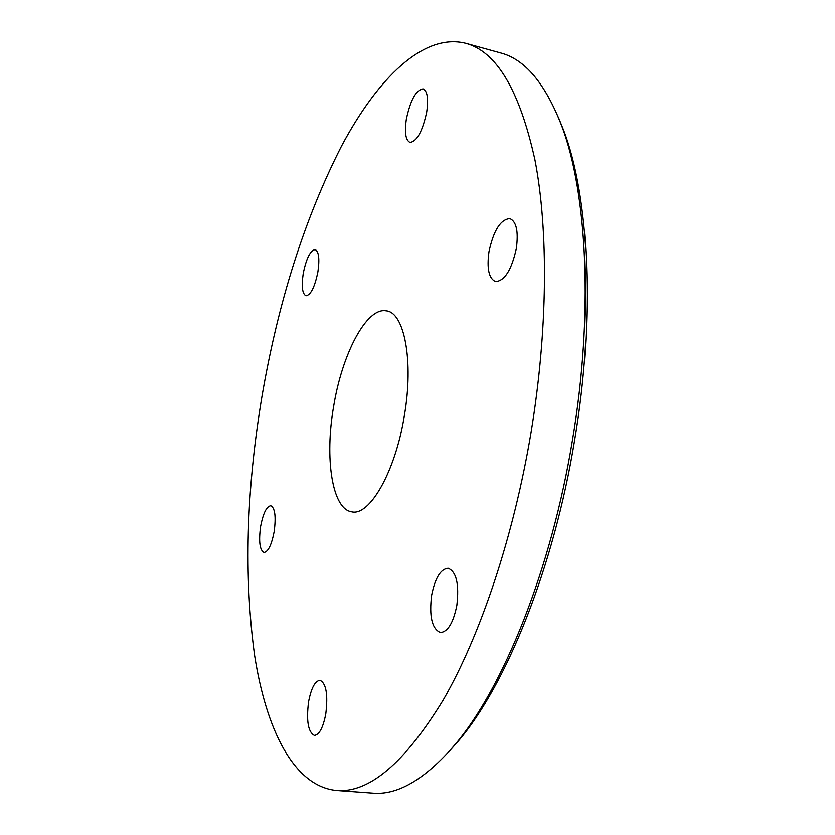 <?xml version="1.0" encoding="UTF-8"?>
<svg xmlns="http://www.w3.org/2000/svg" width="835" height="835" viewBox="0 0 835 835"><rect width="100%" height="100%" fill="white"/><g stroke="black" fill="none" stroke-linecap="round" stroke-linejoin="round"><path stroke-width="1.25" d="M336.369 790.474L372.535 793.114C397.533 795.452 424.869 779.472 454.543 745.175C503.077 688.405 551.424 569.397 572.528 439.774C593.612 314.785 587.308 193.073 561.621 125.584C545.182 83.312 524.798 59.087 500.457 52.897L465.512 43.253C423.408 32.878 377.712 78.187 341.452 146.24C304.587 218.624 278.055 302.27 261.835 397.189C246.252 490.625 243.841 576.682 254.602 655.35C266.229 729.873 293.899 786.205 336.369 790.474C368.986 793.333 404.631 763.117 443.302 699.834C480.282 635.717 513.65 536.738 531.039 432.52C547.927 330.545 548.532 229.917 534.953 159.913C519.6 90.19 496.449 51.311 465.512 43.253M333.614 406.603C342.016 354.176 366.523 307.04 386.188 310.85C404.338 312.207 413.889 360.981 404.317 415.893C395.331 472.036 369.352 516.761 351.462 511.771C332.027 508.797 324.596 457.977 333.614 406.603M406.353 119.165C410.455 100.043 416.028 89.95 423.084 88.886C427.395 90.942 428.595 98.687 426.685 112.109C422.489 131.387 416.915 141.491 409.995 142.42C405.633 140.301 404.422 132.546 406.353 119.165M308.574 701.797C311.225 688.05 315.035 680.88 320.024 680.285C326.193 683.343 328.124 694.532 325.796 713.873C323.114 727.661 319.304 734.842 314.398 735.395C308.146 732.159 306.205 720.96 308.574 701.797M431.632 595.303C435.129 577.883 440.65 568.875 448.197 568.27C456.421 571.745 459.302 584.135 456.839 605.459C453.269 622.952 447.779 631.97 440.369 632.512C431.998 628.859 429.086 616.449 431.632 595.303M303.22 273.546C306.299 258.433 310.276 250.448 315.181 249.582C318.824 251.439 319.732 258.85 317.905 271.813C314.785 287.021 310.808 295.005 305.975 295.788C302.291 293.857 301.383 286.447 303.22 273.546M488.986 251.69C493.6 230.418 500.551 219.386 509.851 218.613C516.427 221.452 518.598 231.41 516.354 248.475C511.605 269.914 504.674 280.946 495.572 281.583C488.882 278.65 486.69 268.682 488.986 251.69M260.624 526.384C263.182 513.264 266.574 506.386 270.791 505.739C275.028 507.983 276.145 516.688 274.13 531.822C271.542 544.994 268.16 551.883 263.996 552.478C259.716 550.119 258.589 541.424 260.624 526.384M448.468 752.178L458.154 741.271C506.187 685.097 553.866 567.842 574.626 440.243C595.386 317.196 589.145 197.258 563.709 130.469L558.25 116.952M458.154 741.271L454.543 745.175M563.709 130.469L561.621 125.584"/></g></svg>
